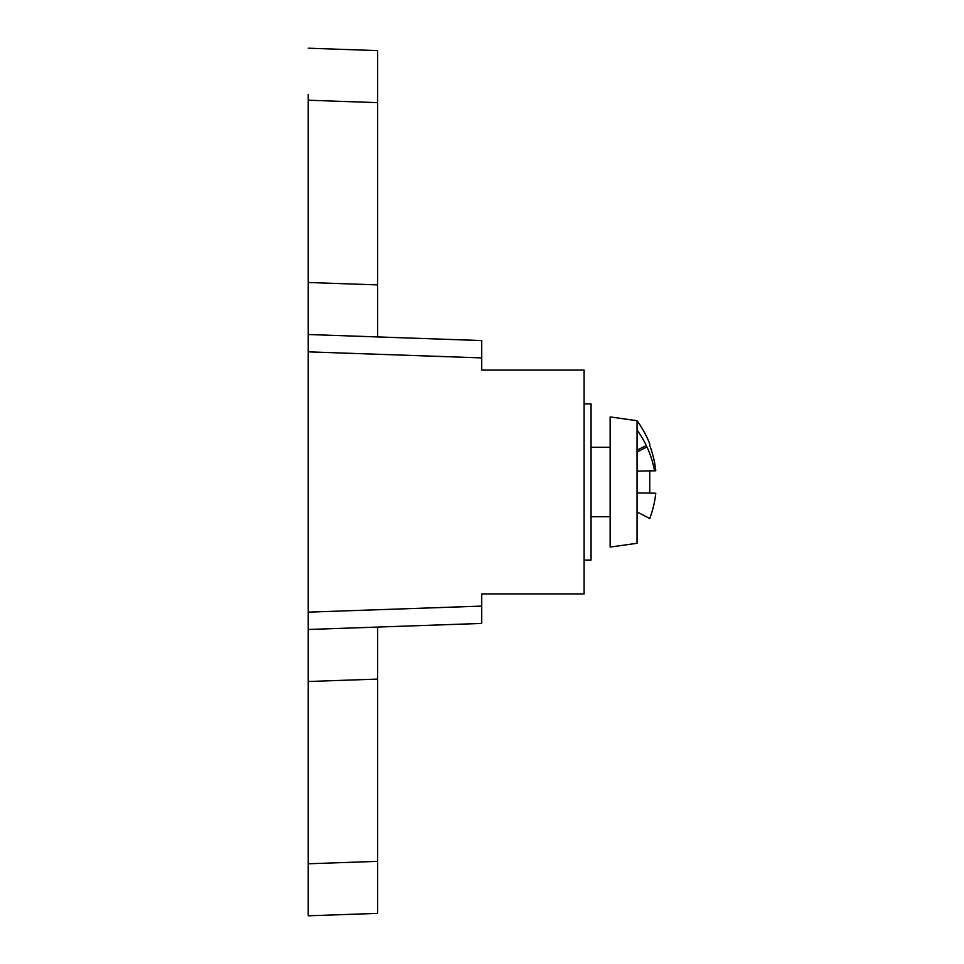 <?xml version="1.0" encoding="UTF-8"?>
<svg xmlns="http://www.w3.org/2000/svg" width="964" height="964" viewBox="0 0 964 964"><rect width="100%" height="100%" fill="white"/><g stroke="black" fill="none" stroke-linecap="round" stroke-linejoin="round"><path stroke-width="1.45" d="M637.047 430.04L637.047 420.714L610.14 416.93L610.14 547.07L637.047 543.286L637.047 430.04A104.112 96.316 -158.5 0 1 654.52 470.818L637.047 471.119M637.047 420.714A104.112 104.112 0 0 1 649.748 443.826L649.748 445.476A103.69 103.666 90 0 1 655.785 470.793L654.52 470.818M637.047 511.92L649.748 518.524A103.69 103.666 90 0 0 655.785 493.207L637.047 492.881M649.748 493.098L649.748 470.902M637.047 452.08L646.952 446.922M584.112 403.916L591.053 403.916L591.053 560.084L584.112 560.084M481.735 340.569L308.215 334.508L308.215 351.848L481.735 357.909L481.735 340.569L481.735 370.08L584.112 370.08L584.112 593.92L481.735 593.92L481.735 606.091L308.215 612.152L308.215 94.339M481.735 622.587L481.735 606.091M377.623 679.09L308.215 681.512L308.215 915.8L377.623 913.378L377.623 627.07L308.215 629.492L308.215 612.152L308.215 681.512L308.215 629.492L481.735 623.431M308.215 912.872L308.215 869.661M308.215 185.63L308.215 124.549M308.215 839.451L308.215 794.336M308.215 863.78L377.623 861.346L377.623 913.378M377.623 627.07L377.623 672.836M377.623 769.332L377.623 677.391M308.215 334.508L377.623 336.93L377.623 284.91L308.215 282.488M308.215 48.2L377.623 50.622L377.623 284.91M377.623 336.93L377.623 297.731M377.623 290.598L377.623 183.22M308.215 100.22L377.623 102.654M637.047 450.164L646.302 445.537M591.053 447.296L610.14 447.296M610.14 516.704L591.053 516.704"/></g></svg>
